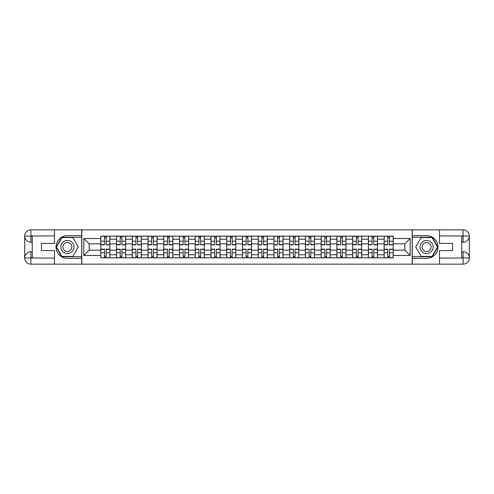 <?xml version="1.0" encoding="UTF-8"?>
<svg xmlns="http://www.w3.org/2000/svg" width="494" height="494" viewBox="0 0 494 494"><rect width="100%" height="100%" fill="white"/><g stroke="black" fill="none" stroke-linecap="round" stroke-linejoin="round"><path stroke-width="0.74" d="M51.74 264.154L442.26 264.154M442.26 229.846L51.74 229.846M116.528 257.849L116.528 239.232L109.866 239.232L109.866 257.849M109.866 239.232L109.866 236.151M116.528 239.232L116.528 236.151M125.606 236.151L125.606 257.849M132.269 257.849L132.269 236.151M141.352 236.151L141.352 257.849M148.009 257.849L148.009 236.151M157.092 236.151L157.092 257.849M163.749 257.849L163.749 236.151M172.832 236.151L172.832 257.849M179.495 257.849L179.495 236.151M188.572 236.151L188.572 257.849M195.235 257.849L195.235 236.151M204.318 236.151L204.318 257.849M210.975 257.849L210.975 236.151M220.058 236.151L220.058 257.849M226.715 257.849L226.715 236.151M235.799 236.151L235.799 257.849M242.461 257.849L242.461 236.151M251.539 236.151L251.539 257.849M258.201 257.849L258.201 236.151M267.285 236.151L267.285 257.849M273.942 257.849L273.942 236.151M283.025 236.151L283.025 257.849M289.682 257.849L289.682 236.151M298.765 236.151L298.765 257.849M305.428 257.849L305.428 236.151M314.505 236.151L314.505 257.849M321.168 257.849L321.168 236.151M330.251 236.151L330.251 257.849M336.908 257.849L336.908 236.151M345.991 236.151L345.991 257.849M352.648 257.849L352.648 236.151M361.731 236.151L361.731 257.849M368.394 257.849L368.394 236.151M377.472 236.151L377.472 257.849M384.134 257.849L384.134 236.151M384.134 250.131L377.472 250.131M368.394 250.131L361.731 250.131M352.648 250.131L345.991 250.131M336.908 250.131L330.251 250.131M321.168 250.131L314.505 250.131M305.428 250.131L298.765 250.131M289.682 250.131L283.025 250.131M273.942 250.131L267.285 250.131M258.201 250.131L251.539 250.131M242.461 250.131L235.799 250.131M226.715 250.131L220.058 250.131M210.975 250.131L204.318 250.131M195.235 250.131L188.572 250.131M179.495 250.131L172.832 250.131M163.749 250.131L157.092 250.131M148.009 250.131L141.352 250.131M132.269 250.131L125.606 250.131M116.528 250.131L109.866 250.131M384.134 243.869L377.472 243.869M368.394 243.869L361.731 243.869M352.648 243.869L345.991 243.869M336.908 243.869L330.251 243.869M321.168 243.869L314.505 243.869M305.428 243.869L298.765 243.869M289.682 243.869L283.025 243.869M273.942 243.869L267.285 243.869M258.201 243.869L251.539 243.869M242.461 243.869L235.799 243.869M226.715 243.869L220.058 243.869M210.975 243.869L204.318 243.869M195.235 243.869L188.572 243.869M179.495 243.869L172.832 243.869M163.749 243.869L157.092 243.869M148.009 243.869L141.352 243.869M132.269 243.869L125.606 243.869M116.528 243.869L109.866 243.869M89.179 250.131L100.782 250.131L100.782 243.869L89.179 243.869L89.179 250.131L83.832 255.478L83.832 238.522L100.782 238.522L100.782 243.869M393.218 243.869L393.218 250.131L404.821 250.131L404.821 243.869L393.218 243.869L393.218 236.151L100.782 236.151L100.782 238.522M393.218 238.522L410.168 238.522L410.168 255.478L393.218 255.478L393.218 250.131M100.782 250.131L100.782 257.849L393.218 257.849L393.218 255.478M100.782 255.478L83.832 255.478M412.187 264.309L412.187 229.691M81.813 264.309L81.813 229.691M106.185 256.337L104.469 256.337M104.469 237.663L106.185 237.663M121.925 256.337L120.209 256.337M120.209 237.663L121.925 237.663M137.665 256.337L135.949 256.337M135.949 237.663L137.665 237.663M153.406 256.337L151.695 256.337M151.695 237.663L153.406 237.663M169.152 256.337L167.435 256.337M167.435 237.663L169.152 237.663M184.892 256.337L183.175 256.337M183.175 237.663L184.892 237.663M200.632 256.337L198.915 256.337M198.915 237.663L200.632 237.663M216.372 256.337L214.662 256.337M214.662 237.663L216.372 237.663M232.118 256.337L230.402 256.337M230.402 237.663L232.118 237.663M247.858 256.337L246.142 256.337M246.142 237.663L247.858 237.663M263.598 256.337L261.882 256.337M261.882 237.663L263.598 237.663M279.338 256.337L277.628 256.337M277.628 237.663L279.338 237.663M295.085 256.337L293.368 256.337M293.368 237.663L295.085 237.663M310.825 256.337L309.108 256.337M309.108 237.663L310.825 237.663M326.565 256.337L324.848 256.337M324.848 237.663L326.565 237.663M342.305 256.337L340.594 256.337M340.594 237.663L342.305 237.663M358.051 256.337L356.335 256.337M356.335 237.663L358.051 237.663M373.791 256.337L372.075 256.337M372.075 237.663L373.791 237.663M389.531 256.337L387.815 256.337M387.815 237.663L389.531 237.663M83.832 238.522L89.179 243.869M404.821 250.131L410.168 255.478M404.821 243.869L410.168 238.522M106.185 244.833L106.185 236.256L109.816 236.256L109.816 244.833L106.185 244.833M104.469 237.565L106.185 237.565M106.185 236.256L100.838 236.256L100.838 244.833L104.469 244.833L104.469 236.256L103.005 236.256M104.469 249.167L104.469 257.745L100.838 257.745L100.838 249.167L104.469 249.167M106.185 256.435L104.469 256.435M104.469 257.745L109.816 257.745L109.816 249.167L106.185 249.167L106.185 257.745L107.649 257.745M121.925 244.833L121.925 236.256L125.556 236.256L125.556 244.833L121.925 244.833M120.209 237.565L121.925 237.565M121.925 236.256L116.578 236.256L116.578 244.833L120.209 244.833L120.209 236.256L118.745 236.256M137.665 244.833L137.665 236.256L141.296 236.256L141.296 244.833L137.665 244.833M135.949 237.565L137.665 237.565M137.665 236.256L132.318 236.256L132.318 244.833L135.949 244.833L135.949 236.256L134.485 236.256M32.271 242.208L30.906 242.208A6.206 6.206 0 0 1 24.7 236.052A6.206 6.206 0 0 1 30.906 229.846L81.714 229.846L81.714 235.65L67.382 235.65A11.35 11.35 0 0 0 56.032 247A11.35 11.35 0 0 0 67.382 258.35L81.714 258.35L81.714 264.154L30.906 264.154A6.206 6.206 0 0 1 24.7 257.948A6.206 6.206 0 0 1 30.906 251.792L32.271 251.792M81.714 258.35L81.714 235.65M54.47 229.846L54.47 243.419L41.453 243.419L41.453 250.582L54.47 250.582L54.47 264.154M30.906 242.208A6.206 6.206 0 0 1 24.7 236.052L30.906 236.151L30.906 242.208A6.206 6.206 0 0 1 24.7 236.052L24.7 257.948L54.47 258.103M30.906 258.103L30.906 264.154A6.206 6.206 0 0 1 24.7 257.948A6.206 6.206 0 0 1 30.906 251.792L30.906 257.849L32.271 257.849L32.271 236.151L30.906 236.151M81.714 237.262L61.762 237.262L56.137 247L61.762 256.738L81.714 256.738M461.729 251.792L463.094 251.792A6.206 6.206 0 0 1 469.3 257.948A6.206 6.206 0 0 1 463.094 264.154L412.286 264.154L412.286 258.35L426.618 258.35A11.35 11.35 0 0 0 437.968 247A11.35 11.35 0 0 0 426.618 235.65L412.286 235.65L412.286 229.846L463.094 229.846A6.206 6.206 0 0 1 469.3 236.052A6.206 6.206 0 0 1 463.094 242.208L461.729 242.208M412.286 235.65L412.286 258.35M439.53 264.154L439.53 250.582L452.547 250.582L452.547 243.419L439.53 243.419L439.53 229.846M463.094 251.792A6.206 6.206 0 0 1 469.3 257.948L463.094 257.849L463.094 251.792A6.206 6.206 0 0 1 469.3 257.948L469.3 236.052L439.53 235.897M463.094 235.897L463.094 229.846A6.206 6.206 0 0 1 469.3 236.052A6.206 6.206 0 0 1 463.094 242.208L463.094 236.151L461.729 236.151L461.729 257.849L463.094 257.849M412.286 256.738L432.238 256.738L437.863 247L432.238 237.262L412.286 237.262M60.824 247A6.558 6.558 0 0 0 67.382 253.558A6.558 6.558 0 0 0 73.946 247A6.558 6.558 0 0 0 67.382 240.442A6.558 6.558 0 0 0 60.824 247M62.892 247A4.489 4.489 0 0 0 67.382 251.489A4.489 4.489 0 0 0 71.877 247A4.489 4.489 0 0 0 67.382 242.511A4.489 4.489 0 0 0 62.892 247M72.834 237.565L78.28 247L72.834 256.435L61.935 256.435L56.489 247L61.935 237.565L72.834 237.565M420.054 247A6.558 6.558 0 0 0 426.618 253.558A6.558 6.558 0 0 0 433.176 247A6.558 6.558 0 0 0 426.618 240.442A6.558 6.558 0 0 0 420.054 247M422.123 247A4.489 4.489 0 0 0 426.618 251.489A4.489 4.489 0 0 0 431.108 247A4.489 4.489 0 0 0 426.618 242.511A4.489 4.489 0 0 0 422.123 247M432.065 237.565L437.511 247L432.065 256.435L421.166 256.435L415.72 247L421.166 237.565L432.065 237.565M120.209 249.167L120.209 257.745L116.578 257.745L116.578 249.167L120.209 249.167M121.925 256.435L120.209 256.435M120.209 257.745L125.556 257.745L125.556 249.167L121.925 249.167L121.925 257.745L123.389 257.745M135.949 249.167L135.949 257.745L132.318 257.745L132.318 249.167L135.949 249.167M137.665 256.435L135.949 256.435M135.949 257.745L141.296 257.745L141.296 249.167L137.665 249.167L137.665 257.745L139.129 257.745M153.406 244.833L153.406 236.256L157.043 236.256L157.043 244.833L153.406 244.833M151.695 237.565L153.406 237.565M153.406 236.256L148.058 236.256L148.058 244.833L151.695 244.833L151.695 236.256L150.232 236.256M169.152 244.833L169.152 236.256L172.783 236.256L172.783 244.833L169.152 244.833M167.435 237.565L169.152 237.565M169.152 236.256L163.804 236.256L163.804 244.833L167.435 244.833L167.435 236.256L165.972 236.256M184.892 244.833L184.892 236.256L188.523 236.256L188.523 244.833L184.892 244.833M183.175 237.565L184.892 237.565M184.892 236.256L179.544 236.256L179.544 244.833L183.175 244.833L183.175 236.256L181.712 236.256M151.695 249.167L151.695 257.745L148.058 257.745L148.058 249.167L151.695 249.167M153.406 256.435L151.695 256.435M151.695 257.745L157.043 257.745L157.043 249.167L153.406 249.167L153.406 257.745L154.869 257.745M167.435 249.167L167.435 257.745L163.804 257.745L163.804 249.167L167.435 249.167M169.152 256.435L167.435 256.435M167.435 257.745L172.783 257.745L172.783 249.167L169.152 249.167L169.152 257.745L170.615 257.745M183.175 249.167L183.175 257.745L179.544 257.745L179.544 249.167L183.175 249.167M184.892 256.435L183.175 256.435M183.175 257.745L188.523 257.745L188.523 249.167L184.892 249.167L184.892 257.745L186.355 257.745M200.632 244.833L200.632 236.256L204.263 236.256L204.263 244.833L200.632 244.833M198.915 237.565L200.632 237.565M200.632 236.256L195.284 236.256L195.284 244.833L198.915 244.833L198.915 236.256L197.452 236.256M198.915 249.167L198.915 257.745L195.284 257.745L195.284 249.167L198.915 249.167M200.632 256.435L198.915 256.435M198.915 257.745L204.263 257.745L204.263 249.167L200.632 249.167L200.632 257.745L202.095 257.745M216.372 244.833L216.372 236.256L220.009 236.256L220.009 244.833L216.372 244.833M214.662 237.565L216.372 237.565M216.372 236.256L211.024 236.256L211.024 244.833L214.662 244.833L214.662 236.256L213.198 236.256M214.662 249.167L214.662 257.745L211.024 257.745L211.024 249.167L214.662 249.167M216.372 256.435L214.662 256.435M214.662 257.745L220.009 257.745L220.009 249.167L216.372 249.167L216.372 257.745L217.835 257.745M232.118 244.833L232.118 236.256L235.749 236.256L235.749 244.833L232.118 244.833M230.402 237.565L232.118 237.565M232.118 236.256L226.771 236.256L226.771 244.833L230.402 244.833L230.402 236.256L228.938 236.256M230.402 249.167L230.402 257.745L226.771 257.745L226.771 249.167L230.402 249.167M232.118 256.435L230.402 256.435M230.402 257.745L235.749 257.745L235.749 249.167L232.118 249.167L232.118 257.745L233.582 257.745M247.858 244.833L247.858 236.256L251.489 236.256L251.489 244.833L247.858 244.833M246.142 237.565L247.858 237.565M247.858 236.256L242.511 236.256L242.511 244.833L246.142 244.833L246.142 236.256L244.678 236.256M246.142 249.167L246.142 257.745L242.511 257.745L242.511 249.167L246.142 249.167M247.858 256.435L246.142 256.435M246.142 257.745L251.489 257.745L251.489 249.167L247.858 249.167L247.858 257.745L249.322 257.745M263.598 244.833L263.598 236.256L267.229 236.256L267.229 244.833L263.598 244.833M261.882 237.565L263.598 237.565M263.598 236.256L258.251 236.256L258.251 244.833L261.882 244.833L261.882 236.256L260.418 236.256M261.882 249.167L261.882 257.745L258.251 257.745L258.251 249.167L261.882 249.167M263.598 256.435L261.882 256.435M261.882 257.745L267.229 257.745L267.229 249.167L263.598 249.167L263.598 257.745L265.062 257.745M279.338 244.833L279.338 236.256L282.976 236.256L282.976 244.833L279.338 244.833M277.628 237.565L279.338 237.565M279.338 236.256L273.991 236.256L273.991 244.833L277.628 244.833L277.628 236.256L276.165 236.256M277.628 249.167L277.628 257.745L273.991 257.745L273.991 249.167L277.628 249.167M279.338 256.435L277.628 256.435M277.628 257.745L282.976 257.745L282.976 249.167L279.338 249.167L279.338 257.745L280.802 257.745M295.085 244.833L295.085 236.256L298.716 236.256L298.716 244.833L295.085 244.833M293.368 237.565L295.085 237.565M295.085 236.256L289.737 236.256L289.737 244.833L293.368 244.833L293.368 236.256L291.905 236.256M293.368 249.167L293.368 257.745L289.737 257.745L289.737 249.167L293.368 249.167M295.085 256.435L293.368 256.435M293.368 257.745L298.716 257.745L298.716 249.167L295.085 249.167L295.085 257.745L296.548 257.745M310.825 244.833L310.825 236.256L314.456 236.256L314.456 244.833L310.825 244.833M309.108 237.565L310.825 237.565M310.825 236.256L305.477 236.256L305.477 244.833L309.108 244.833L309.108 236.256L307.645 236.256M309.108 249.167L309.108 257.745L305.477 257.745L305.477 249.167L309.108 249.167M310.825 256.435L309.108 256.435M309.108 257.745L314.456 257.745L314.456 249.167L310.825 249.167L310.825 257.745L312.288 257.745M326.565 244.833L326.565 236.256L330.196 236.256L330.196 244.833L326.565 244.833M324.848 237.565L326.565 237.565M326.565 236.256L321.217 236.256L321.217 244.833L324.848 244.833L324.848 236.256L323.385 236.256M324.848 249.167L324.848 257.745L321.217 257.745L321.217 249.167L324.848 249.167M326.565 256.435L324.848 256.435M324.848 257.745L330.196 257.745L330.196 249.167L326.565 249.167L326.565 257.745L328.028 257.745M342.305 244.833L342.305 236.256L345.942 236.256L345.942 244.833L342.305 244.833M340.594 237.565L342.305 237.565M342.305 236.256L336.957 236.256L336.957 244.833L340.594 244.833L340.594 236.256L339.131 236.256M340.594 249.167L340.594 257.745L336.957 257.745L336.957 249.167L340.594 249.167M342.305 256.435L340.594 256.435M340.594 257.745L345.942 257.745L345.942 249.167L342.305 249.167L342.305 257.745L343.768 257.745M358.051 244.833L358.051 236.256L361.682 236.256L361.682 244.833L358.051 244.833M356.335 237.565L358.051 237.565M358.051 236.256L352.704 236.256L352.704 244.833L356.335 244.833L356.335 236.256L354.871 236.256M356.335 249.167L356.335 257.745L352.704 257.745L352.704 249.167L356.335 249.167M358.051 256.435L356.335 256.435M356.335 257.745L361.682 257.745L361.682 249.167L358.051 249.167L358.051 257.745L359.515 257.745M373.791 244.833L373.791 236.256L377.422 236.256L377.422 244.833L373.791 244.833M372.075 237.565L373.791 237.565M373.791 236.256L368.444 236.256L368.444 244.833L372.075 244.833L372.075 236.256L370.611 236.256M372.075 249.167L372.075 257.745L368.444 257.745L368.444 249.167L372.075 249.167M373.791 256.435L372.075 256.435M372.075 257.745L377.422 257.745L377.422 249.167L373.791 249.167L373.791 257.745L375.255 257.745M389.531 244.833L389.531 236.256L393.162 236.256L393.162 244.833L389.531 244.833M387.815 237.565L389.531 237.565M389.531 236.256L384.184 236.256L384.184 244.833L387.815 244.833L387.815 236.256L386.351 236.256M387.815 249.167L387.815 257.745L384.184 257.745L384.184 249.167L387.815 249.167M389.531 256.435L387.815 256.435M387.815 257.745L393.162 257.745L393.162 249.167L389.531 249.167L389.531 257.745L390.995 257.745M368.394 239.232L361.731 239.232M352.648 239.232L345.991 239.232M336.908 239.232L330.251 239.232M321.168 239.232L314.505 239.232M305.428 239.232L298.765 239.232M289.682 239.232L283.025 239.232M273.942 239.232L267.285 239.232M258.201 239.232L251.539 239.232M242.461 239.232L235.799 239.232M226.715 239.232L220.058 239.232M210.975 239.232L204.318 239.232M195.235 239.232L188.572 239.232M179.495 239.232L172.832 239.232M163.749 239.232L157.092 239.232M148.009 239.232L141.352 239.232M132.269 239.232L125.606 239.232M384.134 239.232L377.472 239.232M368.394 254.768L361.731 254.768M352.648 254.768L345.991 254.768M336.908 254.768L330.251 254.768M321.168 254.768L314.505 254.768M305.428 254.768L298.765 254.768M289.682 254.768L283.025 254.768M273.942 254.768L267.285 254.768M258.201 254.768L251.539 254.768M242.461 254.768L235.799 254.768M226.715 254.768L220.058 254.768M210.975 254.768L204.318 254.768M195.235 254.768L188.572 254.768M179.495 254.768L172.832 254.768M163.749 254.768L157.092 254.768M148.009 254.768L141.352 254.768M132.269 254.768L125.606 254.768M116.528 254.768L109.866 254.768M384.134 254.768L377.472 254.768M106.185 244.616L109.816 244.616M106.185 241.208L109.816 241.208M100.838 244.616L104.469 244.616M100.838 241.208L104.469 241.208M104.469 249.384L100.838 249.384M104.469 252.792L100.838 252.792M109.816 249.384L106.185 249.384M109.816 252.792L106.185 252.792M121.925 244.616L125.556 244.616M121.925 241.208L125.556 241.208M116.578 244.616L120.209 244.616M116.578 241.208L120.209 241.208M137.665 244.616L141.296 244.616M137.665 241.208L141.296 241.208M132.318 244.616L135.949 244.616M132.318 241.208L135.949 241.208M54.47 235.897L30.758 236.008M24.7 257.948A6.206 6.206 0 0 1 30.906 251.792M24.7 236.052A6.206 6.206 0 0 1 30.906 229.846L30.906 235.897M439.53 258.103L463.242 257.992M469.3 236.052A6.206 6.206 0 0 1 463.094 242.208M469.3 257.948A6.206 6.206 0 0 1 463.094 264.154L463.094 258.103M120.209 249.384L116.578 249.384M120.209 252.792L116.578 252.792M125.556 249.384L121.925 249.384M125.556 252.792L121.925 252.792M135.949 249.384L132.318 249.384M135.949 252.792L132.318 252.792M141.296 249.384L137.665 249.384M141.296 252.792L137.665 252.792M153.406 244.616L157.043 244.616M153.406 241.208L157.043 241.208M148.058 244.616L151.695 244.616M148.058 241.208L151.695 241.208M169.152 244.616L172.783 244.616M169.152 241.208L172.783 241.208M163.804 244.616L167.435 244.616M163.804 241.208L167.435 241.208M184.892 244.616L188.523 244.616M184.892 241.208L188.523 241.208M179.544 244.616L183.175 244.616M179.544 241.208L183.175 241.208M151.695 249.384L148.058 249.384M151.695 252.792L148.058 252.792M157.043 249.384L153.406 249.384M157.043 252.792L153.406 252.792M167.435 249.384L163.804 249.384M167.435 252.792L163.804 252.792M172.783 249.384L169.152 249.384M172.783 252.792L169.152 252.792M183.175 249.384L179.544 249.384M183.175 252.792L179.544 252.792M188.523 249.384L184.892 249.384M188.523 252.792L184.892 252.792M200.632 244.616L204.263 244.616M200.632 241.208L204.263 241.208M195.284 244.616L198.915 244.616M195.284 241.208L198.915 241.208M198.915 249.384L195.284 249.384M198.915 252.792L195.284 252.792M204.263 249.384L200.632 249.384M204.263 252.792L200.632 252.792M216.372 244.616L220.009 244.616M216.372 241.208L220.009 241.208M211.024 244.616L214.662 244.616M211.024 241.208L214.662 241.208M214.662 249.384L211.024 249.384M214.662 252.792L211.024 252.792M220.009 249.384L216.372 249.384M220.009 252.792L216.372 252.792M232.118 244.616L235.749 244.616M232.118 241.208L235.749 241.208M226.771 244.616L230.402 244.616M226.771 241.208L230.402 241.208M230.402 249.384L226.771 249.384M230.402 252.792L226.771 252.792M235.749 249.384L232.118 249.384M235.749 252.792L232.118 252.792M247.858 244.616L251.489 244.616M247.858 241.208L251.489 241.208M242.511 244.616L246.142 244.616M242.511 241.208L246.142 241.208M246.142 249.384L242.511 249.384M246.142 252.792L242.511 252.792M251.489 249.384L247.858 249.384M251.489 252.792L247.858 252.792M263.598 244.616L267.229 244.616M263.598 241.208L267.229 241.208M258.251 244.616L261.882 244.616M258.251 241.208L261.882 241.208M261.882 249.384L258.251 249.384M261.882 252.792L258.251 252.792M267.229 249.384L263.598 249.384M267.229 252.792L263.598 252.792M279.338 244.616L282.976 244.616M279.338 241.208L282.976 241.208M273.991 244.616L277.628 244.616M273.991 241.208L277.628 241.208M277.628 249.384L273.991 249.384M277.628 252.792L273.991 252.792M282.976 249.384L279.338 249.384M282.976 252.792L279.338 252.792M295.085 244.616L298.716 244.616M295.085 241.208L298.716 241.208M289.737 244.616L293.368 244.616M289.737 241.208L293.368 241.208M293.368 249.384L289.737 249.384M293.368 252.792L289.737 252.792M298.716 249.384L295.085 249.384M298.716 252.792L295.085 252.792M310.825 244.616L314.456 244.616M310.825 241.208L314.456 241.208M305.477 244.616L309.108 244.616M305.477 241.208L309.108 241.208M309.108 249.384L305.477 249.384M309.108 252.792L305.477 252.792M314.456 249.384L310.825 249.384M314.456 252.792L310.825 252.792M326.565 244.616L330.196 244.616M326.565 241.208L330.196 241.208M321.217 244.616L324.848 244.616M321.217 241.208L324.848 241.208M324.848 249.384L321.217 249.384M324.848 252.792L321.217 252.792M330.196 249.384L326.565 249.384M330.196 252.792L326.565 252.792M342.305 244.616L345.942 244.616M342.305 241.208L345.942 241.208M336.957 244.616L340.594 244.616M336.957 241.208L340.594 241.208M340.594 249.384L336.957 249.384M340.594 252.792L336.957 252.792M345.942 249.384L342.305 249.384M345.942 252.792L342.305 252.792M358.051 244.616L361.682 244.616M358.051 241.208L361.682 241.208M352.704 244.616L356.335 244.616M352.704 241.208L356.335 241.208M356.335 249.384L352.704 249.384M356.335 252.792L352.704 252.792M361.682 249.384L358.051 249.384M361.682 252.792L358.051 252.792M373.791 244.616L377.422 244.616M373.791 241.208L377.422 241.208M368.444 244.616L372.075 244.616M368.444 241.208L372.075 241.208M372.075 249.384L368.444 249.384M372.075 252.792L368.444 252.792M377.422 249.384L373.791 249.384M377.422 252.792L373.791 252.792M389.531 244.616L393.162 244.616M389.531 241.208L393.162 241.208M384.184 244.616L387.815 244.616M384.184 241.208L387.815 241.208M387.815 249.384L384.184 249.384M387.815 252.792L384.184 252.792M393.162 249.384L389.531 249.384M393.162 252.792L389.531 252.792"/></g></svg>
